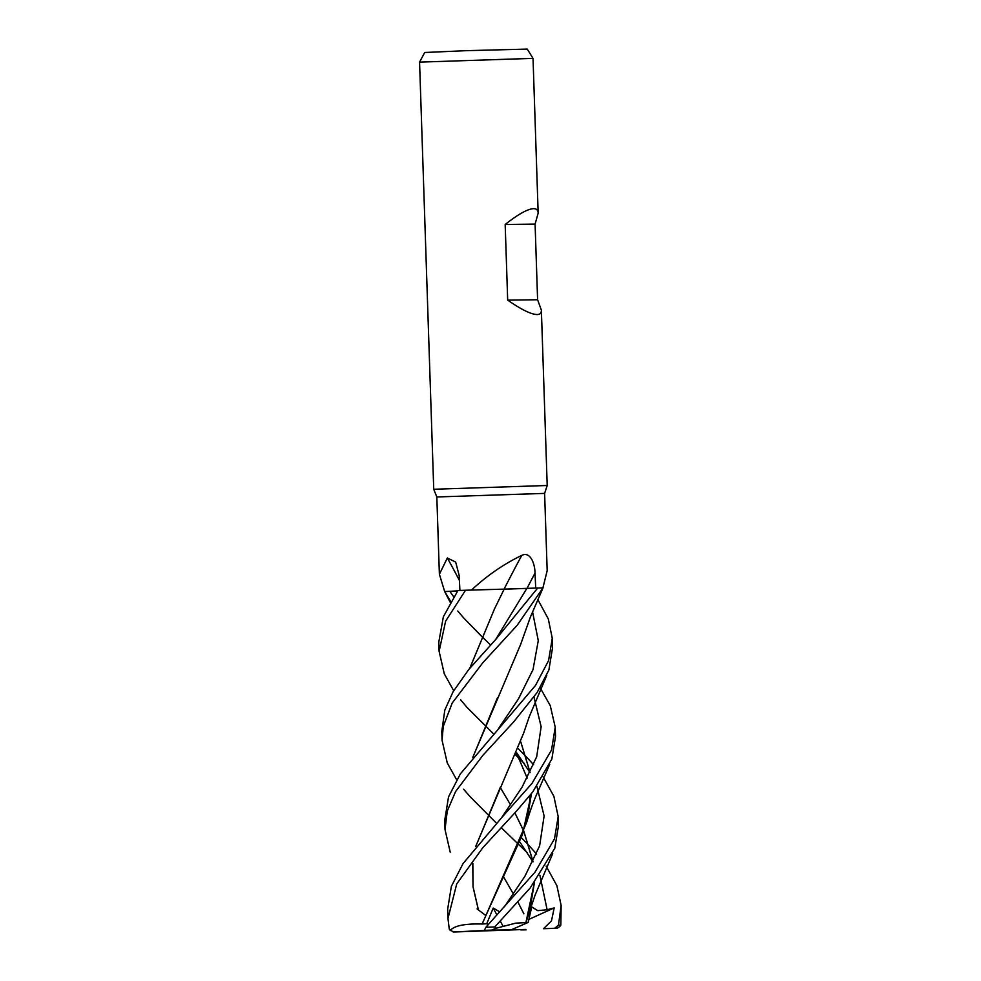 <?xml version="1.0" encoding="UTF-8"?>
<svg xmlns="http://www.w3.org/2000/svg" width="981" height="981" viewBox="0 0 981 981"><rect width="100%" height="100%" fill="white"/><g stroke="black" fill="none" stroke-linecap="round" stroke-linejoin="round"><path stroke-width="1.47" d="M456.68 779.846L447.25 762.911L442.063 740.263L443.265 726.381L452.204 703.034L482.836 662.727L517.159 625.314L543.02 587.852L503.927 589.14M509.262 589.041L508.084 589.078M453.713 690.71L444.295 673.849L439.108 651.323L445.619 621.157L465.534 590.243L504.173 589.127L471.518 590.035C486.993 575.602 503.744 564.05 521.769 555.393C530.439 551.015 534.952 564.001 535.025 573.076L535.712 588.048M450.77 601.598L444.712 591.604L457.673 590.918L444.687 591.604L439.39 574.241L447.348 558.005L455.662 562.064L459.182 575.528L459.905 590.488M542.922 587.852L547.177 570.672L544.614 493.394L436.827 496.962L433.737 489.261L419.561 62.134L533.026 58.357L527.251 49.087L465.963 50.681L424.712 52.496L419.561 62.122M544.614 493.394L547.202 485.497L433.737 489.261M535.086 224.109L537.6 299.757L541.377 310.168C541.451 313.025 540.028 314.496 537.085 314.545C531.162 314.423 521.365 309.604 507.68 300.125L505.178 224.477C518.201 214.214 527.668 208.941 533.578 208.659C536.509 208.634 538.042 210.13 538.164 213.135L535.086 224.109L505.178 224.477M504.075 589.127A960.975 443.731 105.2 0 1 521.769 555.393M469.838 668.171L494.473 608.968L504.148 589.176L471.518 590.035M492.658 589.409L471.297 590.047M537.747 587.962L526.871 588.392L537.747 587.962L495.687 639.514L468.771 669.496L453.075 691.764L444.81 710.121L441.769 731.605M459.427 580.482A960.975 816.915 116.3 0 0 447.348 558.005M444.92 591.543L457.698 590.881L444.822 591.555M537.6 299.757L507.68 300.125M548.563 660.63L535.491 685.449L460.42 773.788L448.55 796.842L444.712 820.312L445.018 829.521L447.262 811.054L455.613 791.532L482.885 755.309L513.75 721.808L537.147 692.488L548.882 669.998L552.573 647.558L552.266 638.3L548.563 660.63M450.205 852.097L445.018 829.521M465.534 590.243L457.955 590.537L443.363 616.755L438.801 642.065L439.108 651.323M543.155 776.977L553.873 796.29L558.177 816.548L554.486 838.865L535.037 872.121L485.902 927.253L484.356 930.368L491.665 930.098L496.153 928.222L494.804 926.935L485.902 927.253M494.804 926.935L530.194 887.977L554.792 848.234L558.483 825.757L558.177 816.548M540.188 687.84L550.267 705.646L555.221 727.228L551.53 749.999L532.045 783.316L501.598 817.749L463.081 863.538L451.358 886.395L447.667 909.215L447.974 918.498L456.717 883.93L482.713 847.829L516.742 810.821L532.757 791.949L551.837 759.049L555.528 736.498L555.234 727.841M488.93 930.307L453.173 931.95L449.249 929.019L447.974 918.498M523.879 913.789L517.858 901.944L523.854 913.802M513.455 894.083L503.731 877.161L513.443 894.108M472.732 757.504L520.715 644.235L530.402 617.024L543.033 587.864M560.85 925.144L561.132 905.463L558.459 925.144L554.67 928.284L557.134 928.271L559.783 926.518L560.85 925.144L558.459 925.144M527.373 852.881L501.242 827.657M496.509 823.243L469.997 796.572M469.936 796.498L463.633 789.239M472.817 757.406L497.502 697.663M455.196 931.95L521.352 929.583M526.135 929.853L520.678 929.902M498.507 728.576L518.409 698.963L533.026 669.606L538.275 640.618L532.585 611.985M525.718 929.424L499.157 930.331M537.895 599.685L548.305 618.937L552.266 638.3M484.173 930.368L489.629 930.319M499.709 911.852L493.222 908.063L486.723 923.759L482.076 924.028L522.481 834.524L531.408 793.629M530.071 772.501L520.813 742.065M504.418 906.787L524.933 876.205L539.611 845.892L544.112 815.971L536.938 786.431M530.022 772.599L516.717 752.856M518.373 748.761L526.245 756.78M526.343 756.866L533.603 764.714M482.149 924.065L526.625 822.458L531.469 793.555M530.096 772.427L520.837 742.016M490.598 645.02L481.303 636.031M481.279 636.007L464.087 618.373M464.013 618.3L457.722 611.004M482.039 924.016C464.577 923.562 453.945 925.782 450.156 930.65M449.936 591.494L453.688 596.804M500.408 787.154L475.76 846.407M472.842 863.366L473.087 886.873L478.434 909.939M501.487 817.884L522.076 787.167L536.693 756.743L541.144 726.713L533.983 697.05L541.144 726.713L536.693 756.743L522.076 787.167L501.487 817.884M478.385 909.902L473.026 886.812L472.756 863.538M475.687 846.493L523.646 733.126L529.225 716.78L546.797 675.369M508.158 589.078L526.871 588.392L495.577 639.637M525.914 922.52L534.375 882.728M533.014 861.796L523.768 831.14M523.744 831.091L514.902 812.881L523.768 831.042M510.488 804.727L500.764 788.27L510.488 804.714M494.473 608.968L469.776 668.245M555.099 928.271L543.486 928.7L551.469 920.926L554.191 907.916L547.128 909.73L537.747 910.65L531.739 906.922L528.17 922.434L525.902 922.569M547.128 909.73L539.893 875.285M532.977 861.882L519.66 841.723M521.303 837.627L529.213 845.781M529.286 845.867L536.57 854.059M546.098 866.039L556.889 885.671L561.132 905.451M524.418 763.586L515.761 755.112M493.541 733.874L467.042 707.436M466.981 707.362L460.665 699.858M525.804 922.606L515.81 923.133L496.153 928.222M525.951 922.545L529.556 911.361L534.424 882.655M533.075 861.698L523.78 831.091M543.486 928.7L557.134 928.271M499.243 930.356L511.064 929.865L491.665 930.098M453.173 931.95L455.638 931.938M485.215 915.065L477.097 908.933M554.191 907.916L529.029 919.307M528.17 922.434L511.064 929.865M486.723 923.759L488.268 924.556M503.045 926.211L500.224 921M496.913 914.893L493.222 908.063M527.018 588.392A956.512 441.671 105.2 0 1 535.025 573.076M439.39 574.241L436.827 496.962M547.202 485.497L541.377 310.168M538.164 213.135L533.026 58.37M441.757 730.992L442.063 740.263M516.153 754.168L519.292 759.515L527.189 778.154M530.206 795.088L528.183 816.376M526.625 822.458C529.948 811.348 533.308 801.968 536.705 794.316L549.728 764.285M444.687 591.592L450.291 602.432M529.556 911.361L535.074 895.187L552.708 853.617"/></g></svg>
